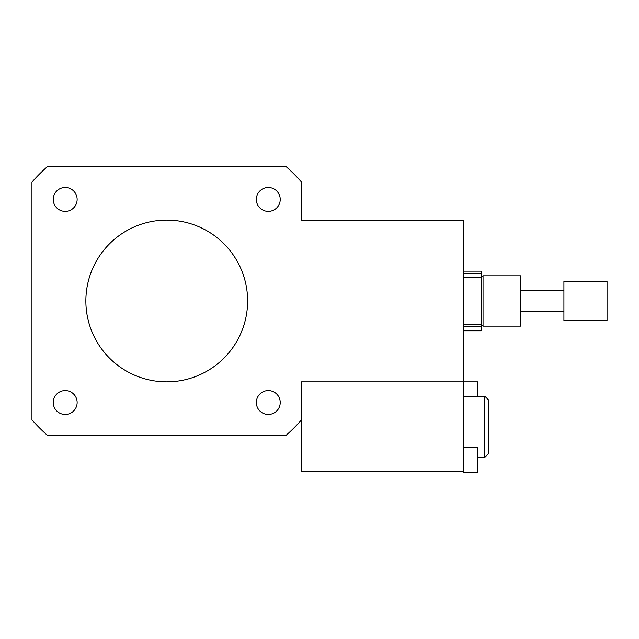 <?xml version="1.0" encoding="UTF-8"?>
<svg xmlns="http://www.w3.org/2000/svg" width="639" height="639" viewBox="0 0 639 639"><rect width="100%" height="100%" fill="white"/><g stroke="black" fill="none" stroke-linecap="round" stroke-linejoin="round"><path stroke-width="0.96" d="M65.202 211.381A11.949 11.949 0 0 1 54.85 193.465A11.949 11.949 0 0 1 75.546 193.465A11.949 11.949 0 0 1 65.202 211.381M256.335 199.432A11.949 11.949 0 0 1 274.251 189.088A11.949 11.949 0 0 1 274.251 209.784A11.949 11.949 0 0 1 256.335 199.432M268.284 390.573A11.949 11.949 0 0 1 278.628 408.489A11.949 11.949 0 0 1 257.932 408.489A11.949 11.949 0 0 1 268.284 390.573M77.143 402.514A11.949 11.949 0 0 1 59.227 412.866A11.949 11.949 0 0 1 59.227 392.17A11.949 11.949 0 0 1 77.143 402.514M520.785 326.138L520.785 275.816L483.044 275.816L483.044 326.138L520.785 326.138M463.275 330.794L481.247 330.794L481.247 273.732L463.275 273.732M463.275 447.651L477.652 447.651L477.652 472.812L463.275 472.812L463.275 381.85L301.528 381.85L301.528 419.847A179.719 179.719 0 0 1 285.609 435.766L47.869 435.766A179.719 179.719 0 0 1 31.95 419.847L31.95 182.099A179.719 179.719 0 0 1 47.869 166.188L285.609 166.188A179.719 179.719 0 0 1 301.528 182.099L301.528 220.104L463.275 220.104L463.275 381.85L477.652 381.85L477.652 396.228M85.866 300.977A80.873 80.873 0 0 1 207.18 230.935A80.873 80.873 0 0 1 207.18 371.011A80.873 80.873 0 0 1 85.866 300.977M463.275 271.16L481.247 271.16L481.247 273.732M481.247 326.577L463.275 326.577M607.05 320.586L607.05 281.208L563.918 281.208L563.918 320.586M484.841 396.228L484.841 457.332L488.436 453.738L488.436 399.822L484.841 396.228L463.275 396.228M301.528 419.847L301.528 471.71L463.275 471.71M463.275 324.34L481.247 324.34L483.044 326.138M463.275 277.614L481.247 277.614L483.044 275.816M607.05 320.746L563.918 320.746M563.918 290.194L520.785 290.194M563.918 311.76L520.785 311.76M484.841 457.332L477.652 457.332"/></g></svg>
